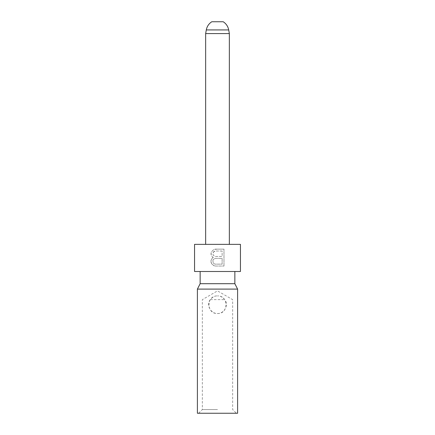 <?xml version="1.0" encoding="UTF-8"?>
<svg xmlns="http://www.w3.org/2000/svg" width="435" height="435" viewBox="0 0 435 435"><rect width="100%" height="100%" fill="white"/><g stroke="black" fill="none" stroke-linecap="round" stroke-linejoin="round"><path stroke-width="0.33" stroke-dasharray="2.17 1.63" d="M197.398 413.25L237.602 413.25M197.398 289.101L237.602 289.101M217.5 313.521C228.853 313.994 228.853 295.447 217.5 295.925C220.045 295.708 222.437 296.947 224.688 299.644C229.076 304.81 224.291 313.787 217.5 313.521C210.709 313.787 205.924 304.81 210.312 299.644C212.601 296.931 214.993 295.691 217.5 295.925C206.146 295.447 206.146 313.994 217.5 313.521M234.851 283.696L200.149 283.696M240.441 271.494L194.559 271.494M213.346 257.4L212.4 257.884L211.018 260.353L212.4 257.884L213.346 257.4L212.4 256.916L211.361 255.503L211.018 254.448L211.361 251.979L211.018 253.034L211.361 255.503L212.4 256.916L213.346 257.4M211.018 262.136L211.018 260.353L211.361 263.186L211.018 262.136M212.41 264.616L211.361 263.186L213.802 265.682L212.41 264.616M215.542 266.035L213.802 265.682L215.542 266.035L223.981 266.035L215.542 266.035M240.441 244.361L194.559 244.361M217.5 249.13L213.802 249.489L211.361 251.979L213.802 249.489L215.542 249.13L223.981 249.13L217.5 249.13M223.981 266.035L223.981 249.13L223.981 266.035M222.127 251.028L215.146 251.028L214.015 251.414L212.873 253.349L213.248 255.285L215.146 256.449L222.127 256.449L222.127 251.028L215.146 251.028L213.248 252.197L212.873 253.349L213.248 255.285L215.146 256.449L222.127 256.449L222.127 251.028M212.873 260.674L213.248 262.968L214.015 263.751L215.146 264.137L222.127 264.137L222.127 258.352L215.146 258.352L213.248 259.516L212.873 260.674L213.248 262.968L214.015 263.751L215.146 264.137L222.127 264.137L222.127 258.352L215.146 258.352L213.248 259.516L212.873 260.674M229.348 33.582L205.652 33.582M223.22 21.75L211.78 21.75M217.5 409.553L202.335 409.553L217.5 409.553M210.312 299.644L224.688 299.644M206.299 29.933L228.701 29.933M198.637 413.25L202.335 409.553L202.335 299.644L217.5 290.89L232.665 299.644L232.665 409.553L236.363 413.25"/><path stroke-width="0.65" d="M237.602 413.25L197.398 413.25L197.398 289.101L237.602 289.101L237.602 413.25M197.398 289.101L200.149 283.696L234.851 283.696L237.602 289.101M194.559 271.494L240.441 271.494L240.441 244.361L194.559 244.361L194.559 271.494M205.652 244.361L205.652 33.582L229.348 33.582L229.348 244.361M206.299 29.933C206.978 26.437 208.811 23.713 211.78 21.75L223.22 21.75C226.189 23.713 228.022 26.437 228.701 29.933L206.299 29.933L205.652 33.582M234.851 283.696L234.851 271.494M200.149 283.696L200.149 271.494M228.701 29.933L229.348 33.582"/></g></svg>
